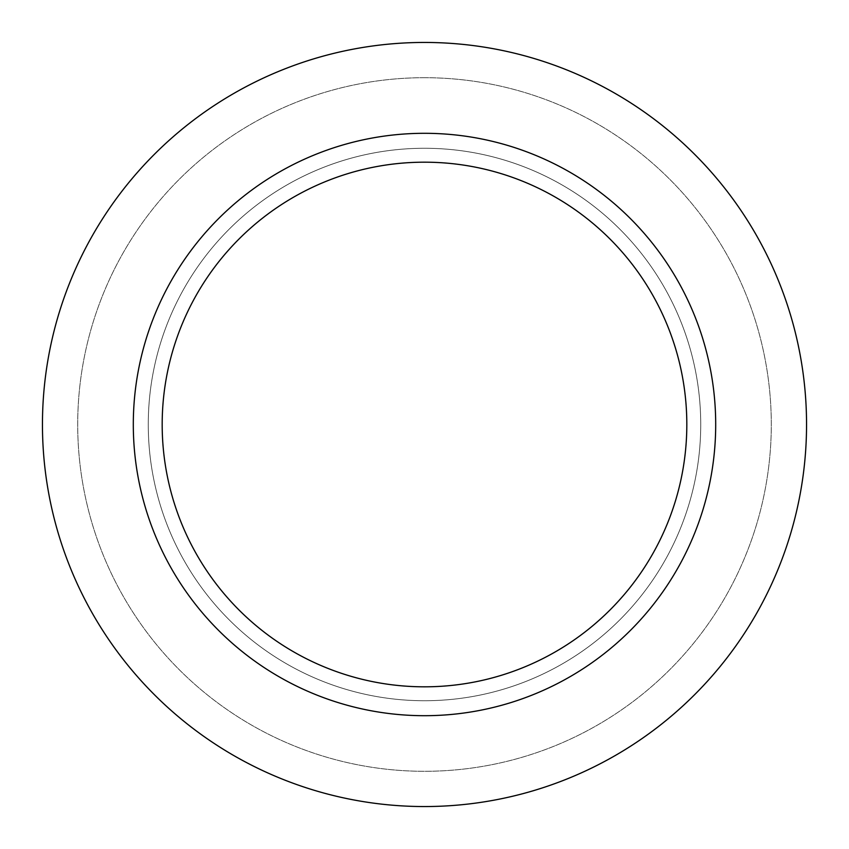 <?xml version="1.0" encoding="UTF-8"?>
<svg xmlns="http://www.w3.org/2000/svg" width="849" height="849" viewBox="0 0 849 849"><rect width="100%" height="100%" fill="white"/><g stroke="black" fill="none" stroke-linecap="round" stroke-linejoin="round"><path stroke-width="0.64" stroke-dasharray="4.25 3.18" d="M424.5 148.267A276.233 276.233 0 0 1 700.733 424.5A276.233 276.233 0 0 1 424.5 700.733A276.233 276.233 0 0 1 148.267 424.5A276.233 276.233 0 0 1 424.5 148.267A276.233 276.233 0 0 1 700.733 424.5A276.233 276.233 0 0 1 424.5 700.733A276.233 276.233 0 0 1 148.267 424.5A276.233 276.233 0 0 1 424.5 148.267A276.233 276.233 0 0 1 700.733 424.5A276.233 276.233 0 0 1 424.5 700.733A276.233 276.233 0 0 1 148.267 424.5A276.233 276.233 0 0 1 424.5 148.267A276.233 276.233 0 0 1 700.733 424.5A276.233 276.233 0 0 1 424.5 700.733A276.233 276.233 0 0 1 148.267 424.5A276.233 276.233 0 0 1 424.5 148.267M424.5 77.705A346.795 346.795 0 0 1 771.295 424.5A346.795 346.795 0 0 1 424.5 771.295A346.795 346.795 0 0 1 77.705 424.5A346.795 346.795 0 0 1 424.5 77.705A346.795 346.795 0 0 1 771.295 424.5A346.795 346.795 0 0 1 424.5 771.295A346.795 346.795 0 0 1 77.705 424.5A346.795 346.795 0 0 1 424.5 77.705M424.5 133.304A291.196 291.196 0 0 1 715.696 424.5A291.196 291.196 0 0 1 424.5 715.696A291.196 291.196 0 0 1 133.304 424.5A291.196 291.196 0 0 1 424.5 133.304M424.5 42.45A382.05 382.05 0 0 1 806.55 424.5A382.05 382.05 0 0 1 424.5 806.55A382.05 382.05 0 0 1 42.45 424.5A382.05 382.05 0 0 1 424.5 42.45"/><path stroke-width="1.27" d="M424.5 42.45A382.05 382.05 0 0 1 806.55 424.5A382.05 382.05 0 0 1 424.5 806.55A382.05 382.05 0 0 1 42.45 424.5A382.05 382.05 0 0 1 424.5 42.45A382.05 382.05 0 0 1 806.55 424.5A382.05 382.05 0 0 1 424.5 806.55A382.05 382.05 0 0 1 42.45 424.5A382.05 382.05 0 0 1 424.5 42.45M424.5 133.304A291.196 291.196 0 0 1 715.696 424.5A291.196 291.196 0 0 1 424.5 715.696A291.196 291.196 0 0 1 133.304 424.5A291.196 291.196 0 0 1 424.5 133.304M424.5 162.18A262.32 262.32 0 0 1 686.82 424.5A262.32 262.32 0 0 1 424.5 686.82A262.32 262.32 0 0 1 162.18 424.5A262.32 262.32 0 0 1 424.5 162.18"/></g></svg>
